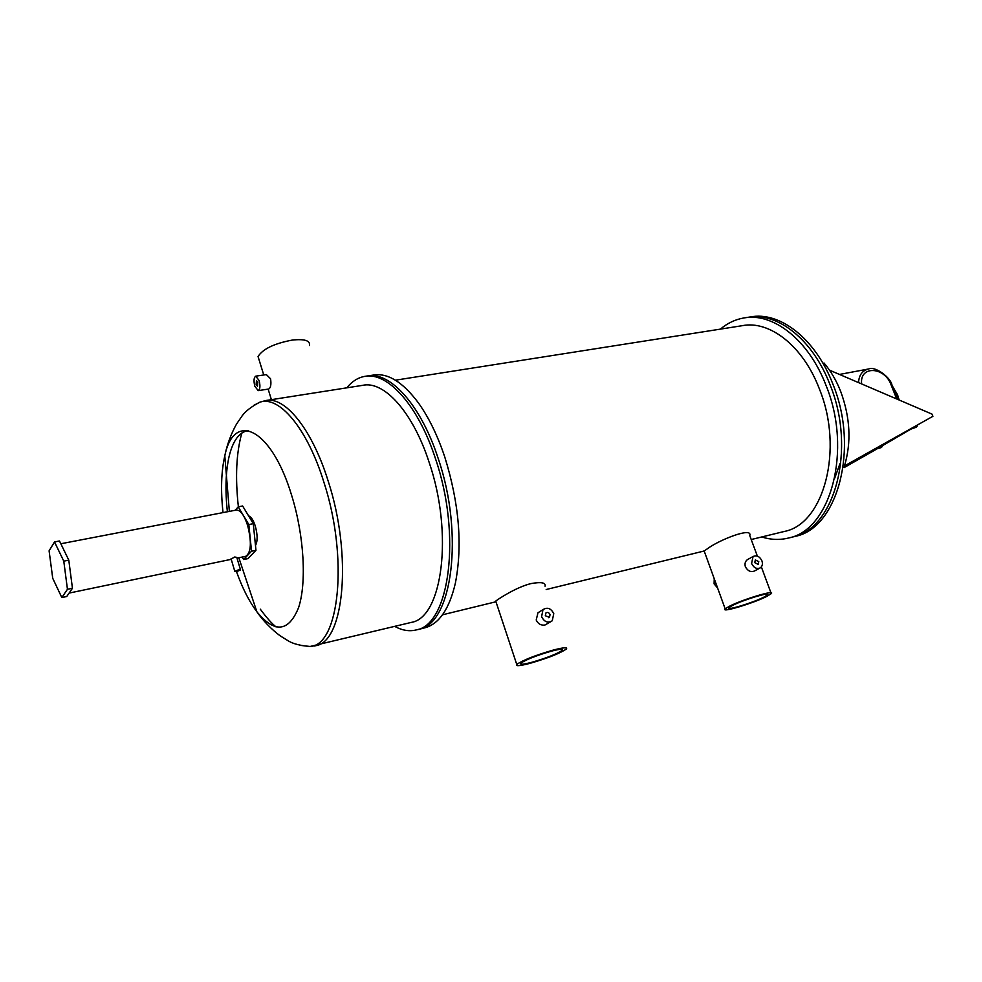 <?xml version="1.0" encoding="UTF-8"?>
<svg xmlns="http://www.w3.org/2000/svg" width="982" height="982" viewBox="0 0 982 982"><rect width="100%" height="100%" fill="white"/><g stroke="black" fill="none" stroke-linecap="round" stroke-linejoin="round"><path stroke-width="1.47" d="M758.779 561.643L758.178 564.355L754.753 562.661L755.342 559.961L758.779 561.643M550.055 614.548L549.478 617.322L545.329 615.751L545.882 612.989C547.588 611.97 548.975 612.486 550.055 614.548M531.9 662.273C546.962 657.879 557.089 653.889 562.293 650.293C563.496 648.685 559.9 648.967 551.479 651.14C536.282 655.559 526.07 659.573 520.841 663.181C519.65 664.802 523.345 664.495 531.9 662.273M732.179 605.612C742.687 600.027 771.471 591.299 767.445 594.908L763.984 597.081C753.255 602.69 725.109 611.221 728.963 607.662L732.179 605.612M717.621 588.034L714.098 583.848L714.245 578.729M748.174 559.224L747.351 559.679C745.191 561.385 744.54 563.766 745.387 566.835C747.903 571.131 750.972 572.494 754.618 570.923L759.626 568.234M751.586 563.459L753.071 556.524C756.68 554.916 759.638 556.352 761.934 560.845C762.891 563.901 762.376 566.233 760.375 567.829C756.778 569.376 753.857 567.927 751.586 563.459M550.521 621.827L545.01 625.006C541.057 625.62 538.124 623.963 536.209 620.01L537.976 612.768L539.879 611.577M541.598 616.696L542.997 609.638C547.379 606.95 550.976 608.275 553.762 613.615L552.252 620.784C547.882 623.337 544.335 621.974 541.598 616.696M720.395 329.13C727.343 323.262 735.039 319.555 743.509 318.021C772.76 312.08 808.64 339.686 826.046 385.46C852.622 450.173 830.686 530.022 788.755 537.952C779.904 540.198 770.895 539.867 761.725 536.97M745.338 317.738L747.412 317.419C776.713 311.478 812.63 339.011 830.023 384.723C856.599 449.314 834.577 529.053 792.584 537.007L794.192 536.614M395.402 380.194L742.147 325.705C769.569 320.071 803.141 346.02 819.369 388.884C844.152 449.375 823.738 524.057 784.471 531.422L783.366 531.692M368.275 375.848L373.234 375.087C387.632 372.669 402.632 381.863 418.246 402.681C428.618 417.105 437.456 435.186 444.748 456.925C459.146 503.238 462.694 545.317 455.378 583.161C449.339 608.865 439.285 623.717 425.206 627.719L424.285 627.94M346.806 387.829C351.863 381.544 357.693 377.751 364.31 376.462C387.092 371.257 418.037 404.879 435.468 458.668C461.761 534.945 449.498 624.736 416.442 629.879L418.921 629.266C452.051 624.098 464.388 534.368 438.095 458.177C420.652 404.437 389.67 370.852 366.826 376.069C389.67 370.852 420.652 404.437 438.095 458.177C464.388 534.368 452.051 624.098 418.921 629.266L425.206 627.719M545.071 586.217C545.967 582.645 541.291 581.761 531.041 583.578C516.716 586.966 498.353 598.946 495.738 601.082L495.959 601.733M553.455 650.023C535.239 655.301 523.013 660.113 516.753 664.433C515.341 666.373 519.76 666.017 530.022 663.341C548.03 658.087 560.145 653.312 566.369 649.004C567.817 647.089 563.508 647.433 553.455 650.023M767.065 596.258C754.201 602.973 720.579 613.149 725.182 608.901L729.012 606.471C741.545 599.781 776.087 589.31 771.238 593.644L767.065 596.258M546.188 589.519L704.168 551L707.912 548.398C719.61 539.744 752.85 526.647 749.782 535.632L757.355 556.082M61.817 597.547L66.739 596.516L72.447 588.267L68.801 560.17L59.485 540.984L54.513 541.941L49.1 550.841L52.733 578.312L61.817 597.547L67.451 589.298L63.781 561.152L54.513 541.941M68.801 560.17L63.781 561.152M72.447 588.267L67.451 589.298M257.8 382.293L257.444 386.208L256.13 384.514L256.486 380.599L257.8 382.293M254.829 386.257C253.528 380.807 253.835 377.444 255.75 376.167L259.113 380.525C260.426 385.987 260.12 389.363 258.205 390.627L254.829 386.257M268.737 389.019L268.798 389.007C270.762 387.718 271.351 384.318 270.578 378.807L266.355 374.596L255.823 376.155M248.593 515.894C251.134 516.692 253.393 520.153 255.357 526.254C257.665 534.969 257.701 541.377 255.48 545.464M266.748 400.398L362.665 385.337C383.974 380.415 412.882 412.035 429.146 462.375C453.623 533.631 442.33 617.58 411.421 622.379L410.562 622.588M309.514 345.492C310.3 340.558 304.53 338.765 292.194 340.091C274.162 343.516 262.783 349.003 258.057 356.552L259.273 360.468M416.442 629.879C409.506 631.659 402.289 630.505 394.776 626.43M242.173 557.052L243.622 559.531L251.527 551.221L248.827 524.56L238.209 506.822L235.238 510.259M238.209 506.822L242.628 505.988L253.282 523.676L255.958 550.301L248.004 558.611L243.622 559.531M251.527 551.221L255.958 550.301M248.827 524.56L253.282 523.676M237.362 570.996L238.736 570.407L237.362 570.996M240.455 569.683L236.785 557.383L234.723 557.003L231.138 559.004M238.528 569.793L234.808 571.364L236.834 571.549L240.541 569.977L238.528 569.793M60.835 543.758L236.269 510.063C240.406 509.854 244.223 515.071 247.71 525.689C251.785 542.383 251.134 552.584 245.782 556.303L245.61 556.34M844.385 466.18C851.517 442.563 850.302 417.694 840.727 391.572C836.369 380.5 830.784 370.975 823.984 362.972M750.236 316.977C779.585 311.036 815.526 338.532 832.908 384.183C859.483 448.688 837.413 528.353 795.359 536.319M747.412 317.419C776.713 311.478 812.63 339.011 830.023 384.723C856.599 449.314 834.577 529.053 792.584 537.007L788.755 537.952M875.686 449.646L844.078 467.628L875.625 449.658M882.045 445.951L910.449 429.392M917.078 425.525L844.274 466.708M844.459 465.947L932.9 416.307L932.028 414.122L829.495 370.153M932.9 416.307L931.378 417.19M846.263 465.554L844.778 466.413M896.701 398.974L891.312 385.447C885.163 366.568 859.385 365.095 861.644 383.937M858.538 382.612C859.017 374.903 862.454 370.349 868.849 368.937L868.849 368.937C874.68 365.721 891.214 377.702 892.012 385.423M838.223 373.897L836.848 373.307M914.991 426.507L917.274 426.016L916.39 427.17L909.59 429.576M917.016 425.353L917.274 426.016M877.945 447.559L882.229 446.429L881.455 447.497L874.189 449.695M881.811 445.362L882.229 446.429M834.7 478.197L840.101 463.283L834.7 478.197M299.976 645.346L310.116 646.475C339.244 645.591 348.684 558.132 323.937 482.346C307.354 428.447 279.121 395.243 259.849 402.19L265.545 400.595C284.866 395.918 312.116 429.073 328.27 481.376C352.477 555.456 344.117 641.676 315.958 645.653L314.412 645.996M223.024 512.604C220.619 490.435 221.208 471.52 224.804 455.869C227.898 439.789 235.029 426.507 236.736 423.77L242.272 415.668C245.623 411.102 251.478 406.609 259.849 402.19L253.565 405.468M229.358 511.389L224.804 455.869C233.876 410.476 271.621 428.164 291.789 495.836C304.187 535.902 306.801 583.234 298.503 607.858C288.475 632.089 274.592 633.402 256.879 611.774C249.195 601.536 242.394 588.144 236.478 571.61M227.37 511.769C225.099 490.484 225.627 472.207 228.99 456.949C232.82 440.673 239.313 431.871 248.458 430.57M241.842 433.001C236.269 452.862 235.115 477.461 238.38 506.798M898.665 399.821L897.02 394.654L892.429 386.466M548.791 617.739L549.478 617.322M561.95 649.298L562.293 650.293M767.445 594.908L767.175 594.171M747.351 559.679L753.071 556.524M537.976 612.768L542.997 609.638M495.738 601.082L516.753 664.433M725.182 608.901L704.069 550.706M770.919 592.76L761.357 566.909M442.501 614.806L495.971 601.757M751.23 539.523L784.471 531.422M276.102 626.97C271.707 623.447 266.453 617.518 260.316 609.196M366.826 376.069L365.746 376.241M258.057 356.552L263.753 374.977M268.135 389.105L271.4 399.674M238.835 557.751L256.879 611.774C266.012 625.043 277.734 634.127 280.386 635.955L288.647 641.099C293.52 643.934 300.676 645.726 310.116 646.475L411.421 622.379M258.205 390.627L268.798 389.007M231.065 558.746L234.808 571.364M69.108 593.079L231.236 559.323M237.006 558.132L245.782 556.303M892.073 385.496L897.474 394.641M839.487 374.437L868.849 368.937M892.061 385.558L897.548 399.343M897.511 394.715L899.181 400.042"/></g></svg>
